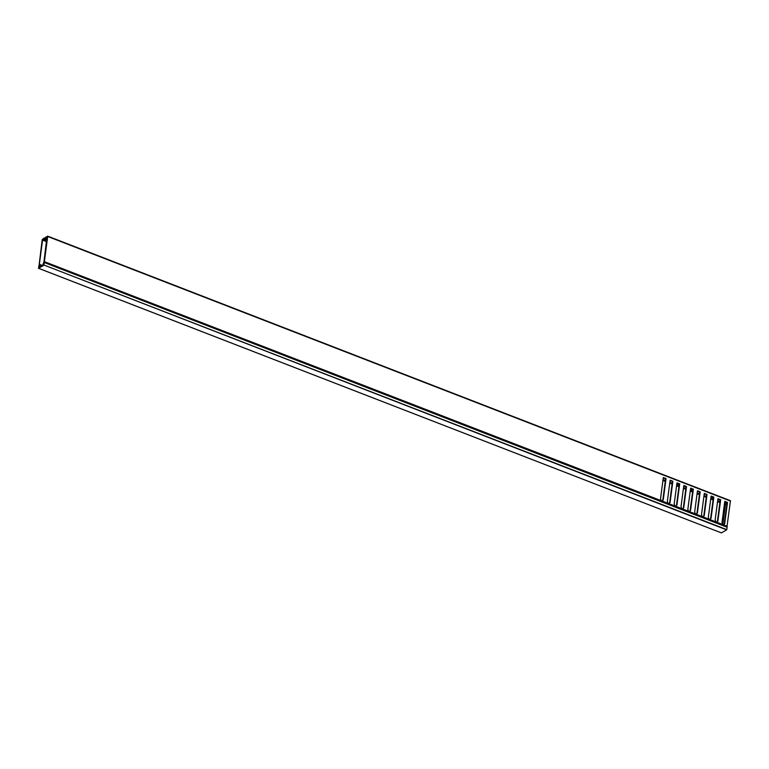 <?xml version="1.0" encoding="UTF-8"?>
<svg xmlns="http://www.w3.org/2000/svg" width="769" height="769" viewBox="0 0 769 769"><rect width="100%" height="100%" fill="white"/><g stroke="black" fill="none" stroke-linecap="round" stroke-linejoin="round"><path stroke-width="1.15" d="M44.256 262.623L43.939 265.026L726.792 529.63L727.109 527.226L44.218 262.489L43.871 264.017M43.804 265.276L38.537 268.285L721.389 532.888L726.657 529.879L43.939 265.026M39.209 266.728L38.69 267.852L43.746 264.969L43.737 263.7M39.113 265.584L38.863 266.593M721.389 532.888L38.488 268.294L38.979 265.526M47.688 236.218L730.444 500.706L726.936 527.044M47.149 237.208L45.64 237.832L45.736 237.102L47.697 236.487L44.381 261.662L661.205 500.677L660.533 498.687L663.32 477.539L666.05 478.597L663.263 499.744L662.157 501.052L668.03 503.32L667.357 501.33L670.145 480.183L672.875 481.24L670.097 502.388L668.992 503.695L674.865 505.973L674.192 503.974L676.97 482.836L679.709 483.893L676.922 505.031L675.816 506.338L681.69 508.617L681.017 506.627L683.804 485.479L686.534 486.537L683.747 507.684L682.651 508.982L688.515 511.26L687.851 509.27L690.629 488.123L693.359 489.18L690.581 510.328L689.476 511.635L695.349 513.903L694.676 511.914L697.464 490.766L700.194 491.833L697.406 512.971L696.301 514.278L702.174 516.557L701.501 514.557L704.289 493.419L707.019 494.477L704.241 515.624L703.135 516.922L709.008 519.2L708.336 517.21L711.114 496.063L713.853 497.12L711.065 518.268L709.96 519.565L715.833 521.843L715.16 519.854L717.948 498.706L720.678 499.763L717.89 520.911L716.785 522.218L722.658 524.487L721.995 522.497L724.773 501.359L727.503 502.417L724.725 523.554L723.619 524.862L727.234 526.265M46.909 237.112L43.977 261.671L42.862 264.719L43.66 264.651L43.449 263.969M660.984 501.494L44.275 262.018L43.4 263.95M709.201 520.171L710.623 518.517L713.411 497.37L711.065 496.466M702.376 517.527L703.798 515.874L706.576 494.727L704.231 493.813M695.541 514.884L696.964 513.221L699.752 492.083L697.406 491.17M688.716 512.231L690.139 510.578L692.927 489.43L690.581 488.526M681.892 509.587L683.314 507.934L686.092 486.787L683.747 485.883M675.057 506.944L676.48 505.291L679.267 484.143L676.922 483.23M668.232 504.301L669.655 502.638L672.442 481.5L670.097 480.587M661.398 501.648L662.83 499.994L665.608 478.847L663.263 477.943M722.86 525.467L724.283 523.814L727.07 502.666L724.725 501.753M716.026 522.814L717.458 521.161L720.236 500.013L717.89 499.11M726.984 503.301L725.407 504.714L722.677 525.4M46.611 241.677L42.555 240.101L39.363 264.305L42.67 265.584M42.372 265.747L39.382 264.594L39.834 265.699L41.401 266.305M41.113 266.468L39.853 265.987L40.574 266.785M39.642 267.314L38.883 267.372M38.834 267.372L42.208 239.62L44.314 237.909L46.102 238.611A1.327 0.567 -172.5 0 0 46.986 238.794M715.833 521.843L715.612 522.66M715.843 522.247L709.585 520.325M709.008 519.2L708.787 520.007M709.018 519.604L702.751 517.672M702.174 516.557L701.962 517.364M702.193 516.96L695.926 515.028M695.349 513.903L695.128 514.721M695.359 514.307L689.101 512.385M688.515 511.26L688.303 512.077M688.534 511.664L682.266 509.732M681.69 508.617L681.469 509.424M681.709 509.02L675.442 507.088M674.865 505.973L674.644 506.781M674.874 506.377L668.607 504.445M668.03 503.32L667.819 504.137M668.05 503.724L661.782 501.801M39.382 267.218L39.786 266.478M722.447 525.304L716.41 522.968M691.667 488.949A1.327 0.567 -172.5 0 0 691.552 489.142A1.327 0.567 -172.5 0 0 692.158 489.728L692.85 489.997M684.16 486.037L686.054 487.113M676.845 483.788L677.643 484.105A1.327 0.567 -172.5 0 0 679.258 484.21M718.304 499.273L720.197 500.34M710.989 497.024L711.786 497.332A1.327 0.567 -172.5 0 0 713.401 497.437M725.811 502.176A1.327 0.567 -172.5 0 0 725.696 502.378A1.327 0.567 -172.5 0 0 726.301 502.955L726.993 503.224M47.044 238.371L45.64 237.832M44.314 237.909L44.218 238.65L46.005 239.342A1.327 0.567 -172.5 0 0 46.89 239.524M44.218 238.65L42.949 239.37L46.717 240.832M727.128 526.621L723.235 525.611M42.555 240.101L42.949 239.37M722.908 525.362L723.437 525.054M661.446 501.542L661.984 501.244M668.28 504.185L668.809 503.887M675.105 506.838L675.643 506.531M681.94 509.482L682.468 509.174M688.764 512.125L689.293 511.827M695.589 514.778L696.128 514.471M702.424 517.422L702.953 517.114M709.249 520.065L709.787 519.757M716.074 522.709L716.612 522.411M725.407 504.714L724.388 504.32M719.899 502.58L717.554 501.667M713.074 499.937L710.729 499.023M706.24 497.283L703.895 496.38M699.415 494.64L697.07 493.727M692.59 491.997L690.245 491.083M685.756 489.344L683.41 488.44M678.931 486.7L676.585 485.797M672.096 484.057L669.761 483.143M665.272 481.413L662.926 480.5M730.55 501.09L47.697 236.487M663.041 479.654L665.387 480.558M669.866 482.298L672.212 483.211M676.701 484.941L679.037 485.854M683.526 487.594L685.871 488.498M690.351 490.238L692.696 491.141M697.185 492.881L699.53 493.794M704.01 495.524L706.355 496.438M710.835 498.177L713.18 499.081M717.669 500.821L720.015 501.724M724.494 503.464L725.801 503.974M711.863 496.774L711.786 497.332M46.102 238.611L46.005 239.342M726.369 502.397L726.301 502.955M677.72 483.538L677.643 484.105M692.235 489.161L692.158 489.728M727.07 527.101L44.218 262.489M730.444 500.706L47.591 236.102"/></g></svg>
